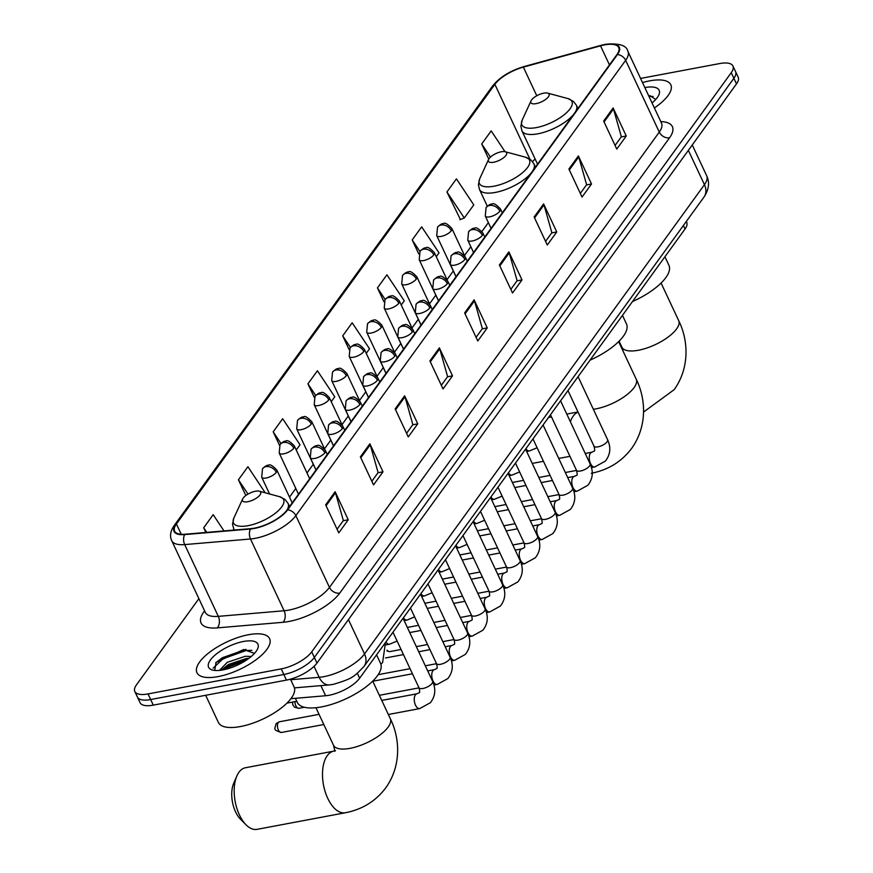 <?xml version="1.0" encoding="UTF-8"?>
<svg xmlns="http://www.w3.org/2000/svg" width="873" height="873" viewBox="0 0 873 873"><rect width="100%" height="100%" fill="white"/><g stroke="black" fill="none" stroke-linecap="round" stroke-linejoin="round"><path stroke-width="1.31" d="M686.309 221.491L686.702 222.342A25.077 9.472 154.9 0 1 685.021 229.021L359.643 678.212A25.077 9.472 154.9 0 1 325.629 695.737L290.895 698.695M198.891 598.66L136.504 684.792A25.077 9.472 -25.1 0 0 134.813 691.481L140.073 702.689A25.077 9.472 -25.1 0 0 153.299 705.133L286.464 680.1A25.077 9.472 -25.1 0 0 316.975 663.065L736.496 83.895A25.077 9.472 -25.1 0 0 738.187 77.206L735.557 71.608A25.077 9.472 -25.1 0 1 733.877 78.286A25.077 9.472 -25.1 0 0 735.557 71.608L732.927 65.999A25.077 9.472 -25.1 0 0 719.701 63.554L640.564 78.428M134.813 691.481A25.077 9.472 -25.1 0 0 148.05 693.926L281.215 668.893A25.077 9.472 -25.1 0 0 311.716 651.847L314.345 657.456L733.877 78.286L314.345 657.456A25.077 9.472 -25.1 0 1 283.845 674.491A25.077 9.472 -25.1 0 0 314.345 657.456L316.975 663.065M148.05 693.926L150.68 699.535L283.845 674.491L150.68 699.535A25.077 9.472 -25.1 0 1 137.443 697.08A25.077 9.472 -25.1 0 0 150.68 699.535L153.299 705.133M649.643 80.862A40.125 15.157 -25.1 0 0 642.506 82.586A40.125 15.157 -25.1 0 1 649.643 80.862A40.125 15.157 -25.1 0 1 670.813 84.779A40.125 15.157 -25.1 0 0 649.643 80.862M248.434 634.736A40.125 15.157 -25.1 0 0 210.611 651.487A40.125 15.157 -25.1 0 0 196.938 672.701A40.125 15.157 -25.1 0 0 218.108 676.608A40.125 15.157 -25.1 0 0 255.931 659.857A40.125 15.157 -25.1 0 0 269.604 638.654A40.125 15.157 -25.1 0 0 248.434 634.736A40.125 15.157 -25.1 0 0 210.611 651.487A40.125 15.157 -25.1 0 0 196.938 672.701A40.125 15.157 -25.1 0 0 218.108 676.608A40.125 15.157 -25.1 0 0 255.931 659.857A40.125 15.157 -25.1 0 0 269.604 638.654A40.125 15.157 -25.1 0 0 248.434 634.736M604.574 44.894A26.747 10.105 154.9 0 1 618.695 47.502A26.747 10.105 154.9 0 1 616.895 54.639L287.086 509.952A26.747 10.105 154.9 0 1 250.802 528.645L185 534.232A26.747 10.105 154.9 0 1 174.622 531.111A26.747 10.105 154.9 0 1 176.422 523.975L494.871 84.354A26.747 10.105 154.9 0 1 523.364 67.123L600.526 45.843A26.747 10.105 154.9 0 1 604.574 44.894M604.825 44.545A27.423 10.356 -25.1 0 0 600.679 45.516L523.505 66.795A27.423 10.356 -25.1 0 0 494.304 84.452L175.866 524.084A27.423 10.356 -25.1 0 0 184.65 534.592L250.464 529.005A27.423 10.356 -25.1 0 0 287.643 509.843L617.462 54.53A27.423 10.356 -25.1 0 0 604.825 44.545M325.64 504.834L338.779 532.868L348.251 519.784L335.123 491.75L325.64 504.834M337.076 529.234L343.362 520.559L335.494 492.743A6.689 5.118 -144.1 0 0 335.123 491.75M343.231 520.734L348.251 519.784M360.396 456.863L373.524 484.897L383.007 471.813L369.868 443.779L360.396 456.863M371.822 481.252L378.107 472.577L370.239 444.772A6.689 5.118 -144.1 0 0 369.868 443.779M377.976 472.762L383.007 471.813M395.142 408.891L408.28 436.926L417.752 423.841L404.625 395.807L395.142 408.891M406.578 433.281L412.853 424.605L404.996 396.8A6.689 5.118 -144.1 0 0 404.625 395.807M412.733 424.791L417.752 423.841M429.898 360.92L443.026 388.954L452.509 375.87L439.37 347.836L429.898 360.92M441.323 385.309L447.609 376.634L439.741 348.818A6.689 5.118 -144.1 0 0 439.37 347.836M447.478 376.809L452.509 375.87M603.647 121.052L616.775 149.087L626.257 136.002L613.119 107.968L603.647 121.052M615.072 145.442L621.358 136.766L613.49 108.95A6.689 5.118 -144.1 0 0 613.119 107.968M621.227 136.941L626.257 136.002M568.901 169.024L582.029 197.058L591.512 183.974L578.373 155.94L568.901 169.024M580.327 193.413L586.612 184.738L578.744 156.933A6.689 5.118 -144.1 0 0 578.373 155.94M586.481 184.923L591.512 183.974M534.145 216.995L547.284 245.029L556.756 231.945L543.628 203.911L534.145 216.995M545.57 241.385L551.856 232.709L543.999 204.904A6.689 5.118 -144.1 0 0 543.628 203.911M551.725 232.895L556.756 231.945M499.4 264.966L512.527 293.001L522.01 279.917L508.872 251.882L499.4 264.966M510.825 289.367L517.111 280.691L509.243 252.875A6.689 5.118 -144.1 0 0 508.872 251.882M516.98 280.866L522.01 279.917M464.643 312.938L477.782 340.983L487.254 327.899L474.126 299.854L464.643 312.938M476.069 337.338L482.354 328.663L474.497 300.847A6.689 5.118 -144.1 0 0 474.126 299.854M482.223 328.837L487.254 327.899M654.379 107.936A40.125 15.157 -25.1 0 0 670.813 84.779A40.125 15.157 -25.1 0 1 654.379 107.936M311.716 651.847L731.247 72.677A25.077 9.472 -25.1 0 0 732.927 65.999M296.242 449.988L300.028 444.761L282.666 418.734L273.194 431.819L279.524 445.339M265.217 492.809L247.921 466.706L238.438 479.79L245.815 495.526M224.001 530.915L213.176 514.677L203.693 527.761L205.897 532.454M401.253 305.015L404.275 300.836L386.925 274.809L377.442 287.894L383.913 301.709M436.249 256.695L439.032 252.864L421.67 226.838L412.198 239.922L418.745 253.912M446.943 191.951L464.305 217.977L473.777 204.893L456.426 178.867L446.943 191.951L460.409 219.516M505.041 151.684L491.172 130.895L481.7 143.98L488.771 159.082M331.238 401.667L334.774 396.789L317.423 370.763L307.94 383.836L314.313 397.422M366.245 353.347L369.53 348.807L352.168 322.781L342.696 335.865L349.102 349.549M342.696 335.865L350.411 347.443M377.442 287.894L385.146 299.45M412.198 239.922L419.902 251.479M464.305 217.977L459.951 219.701M481.7 143.98L490.451 157.096M307.94 383.836L315.688 395.447M273.194 431.819L280.975 443.484M238.438 479.79L247.987 494.096M203.693 527.761L206.77 532.388M651.825 102.479L652.458 102.599M652.044 102.938A27.249 10.301 -25.1 0 0 658.788 95.048A27.249 10.301 -25.1 0 0 644.841 87.573M655.699 99.489L649.949 95.604M649.01 96.467L653.069 96.445M536.175 103.625A10.029 3.787 -25.1 0 0 547.033 98.289A10.029 3.787 -25.1 0 0 547.611 93.105A10.029 3.787 -25.1 0 0 543.759 93.149A10.029 3.787 -25.1 0 0 531.024 100.875A10.029 3.787 -25.1 0 0 536.175 103.625M632.489 301.556A45.974 17.373 -25.1 0 0 668.936 265.327L664.931 256.76M493.725 162.236A10.029 3.787 -25.1 0 0 504.572 156.911A10.029 3.787 -25.1 0 0 505.151 151.716A10.029 3.787 -25.1 0 0 501.298 151.771A10.029 3.787 -25.1 0 0 488.564 159.486A10.029 3.787 -25.1 0 0 493.725 162.236M590.028 360.167A45.974 17.373 -25.1 0 0 626.476 323.938L622.471 315.382M246.011 824.767L240.402 819.092A22.993 11.993 -100.6 0 1 233.68 783.343L236.845 776.01A31.352 16.358 79.4 0 0 246.011 824.767A31.352 16.358 79.4 0 0 257.055 829.35L345.359 812.752A31.352 16.358 -100.6 0 1 325.236 791.887A31.352 16.358 -100.6 0 1 327.255 755.658A31.352 16.358 -100.6 0 1 333.781 751.129L335.407 750.594M333.781 751.129L245.466 767.738A31.352 16.358 79.4 0 0 238.951 772.256A31.352 16.358 79.4 0 0 236.845 776.01M247.812 501.713A10.029 3.787 -25.1 0 0 258.67 496.388A10.029 3.787 -25.1 0 0 259.248 491.193A10.029 3.787 -25.1 0 0 255.396 491.248A10.029 3.787 -25.1 0 0 242.661 498.963A10.029 3.787 -25.1 0 0 247.812 501.713M295.38 698.313L297.3 702.427A45.974 17.373 -25.1 0 0 321.57 706.901A45.974 17.373 -25.1 0 0 364.903 687.717A45.974 17.373 -25.1 0 0 380.573 663.415L376.569 654.859M523.571 480.357L512.462 482.453A7.519 3.929 -100.6 0 1 512.353 482.463M506.067 504.518L494.958 506.613A7.519 3.929 -100.6 0 1 494.849 506.624M488.564 528.689L477.455 530.773A7.519 3.929 -100.6 0 1 477.345 530.784M471.071 552.849L459.962 554.933A7.519 3.929 -100.6 0 1 459.853 554.955M453.567 577.009L442.458 579.094A7.519 3.929 -100.6 0 1 442.349 579.115M436.064 601.17L424.955 603.254A7.519 3.929 -100.6 0 1 424.845 603.276M418.56 625.33L407.451 627.414A7.519 3.929 -100.6 0 1 407.342 627.436M401.056 649.49L389.947 651.574A7.519 3.929 -100.6 0 1 388.921 651.52A7.519 3.929 -100.6 0 1 387.034 650.189M205.668 695.29L218.403 722.473A41.795 15.79 -25.1 0 0 240.457 726.543A41.795 15.79 -25.1 0 0 279.862 709.094A41.795 15.79 -25.1 0 0 294.103 687.007L290.436 679.172M219.461 670.399L227.329 662.301L245.313 656.278L251.249 656.474M221.469 670.148L228.366 664.528L246.35 658.504L248.86 658.373M243.567 641.459A27.249 10.301 -25.1 0 0 214.092 655.939A27.249 10.301 -25.1 0 0 212.521 670.038A27.249 10.301 -25.1 0 0 222.975 669.897A27.249 10.301 -25.1 0 0 257.579 648.923A27.249 10.301 -25.1 0 0 243.567 641.459M254.49 653.364L243.654 649.512L216.111 662.345L214.703 670.42M213.143 668.161L222.942 658.809L246.175 650.494L251.871 650.32M224.208 669.646L227.111 667.703L246.492 660.043M215.686 662.803L222.419 657.696L245.99 649.348M221.622 670.126L226.587 666.59L248.783 658.428M683.384 225.529L685.021 229.021M320.893 685.632L325.629 695.737M357.33 673.279L359.643 678.212M290.698 679.729L319.169 677.306A33.436 12.637 -25.1 0 0 323.839 676.662A33.436 12.637 -25.1 0 0 364.521 653.942L704.435 184.672A33.436 12.637 -25.1 0 0 706.683 175.757C709.814 182.479 708.909 189.605 703.954 197.123L364.041 666.383A16.718 12.789 35.9 0 0 364.521 653.942L348.436 619.623M688.361 150.352L704.435 184.672A16.718 12.789 35.9 0 1 703.954 197.123M314.04 666.361L319.169 677.306A16.718 10.814 85.1 0 0 329.241 684.923L294.43 687.88M736.496 83.895L731.247 72.677M286.464 680.1L281.215 668.893M660.785 121.598A41.795 15.79 154.9 0 1 669.569 137.77L339.761 593.083A8.359 6.395 35.9 0 1 329.459 587.398L659.279 132.085A33.436 12.637 -25.1 0 0 661.516 123.169L661.734 123.693M339.761 593.083A41.795 15.79 154.9 0 1 288.919 621.478A41.795 15.79 154.9 0 1 283.07 622.296L217.268 627.883A41.795 15.79 154.9 0 1 203.856 611.853L204.588 610.849M288.788 610.107A33.436 12.637 -25.1 0 0 329.459 587.398L295.849 515.627A33.436 12.637 154.9 0 1 250.496 538.99L184.694 544.588A33.436 12.637 154.9 0 1 171.719 540.671L205.341 612.442A33.436 12.637 -25.1 0 0 218.305 616.36L284.118 610.762A33.436 12.637 -25.1 0 0 288.788 610.107M617.462 54.53A8.359 6.395 -144.1 0 1 625.657 60.313A33.436 12.637 154.9 0 0 627.905 51.398C626.683 45.429 619.241 43.061 605.556 44.283L601.082 45.32A8.359 3.186 74.6 0 0 600.679 45.516M601.082 45.32L523.909 66.61C510.225 70.702 499.803 77.13 492.656 85.914A8.359 6.395 35.9 0 1 494.304 84.452M175.866 524.084A8.359 6.395 -144.1 0 0 174.207 525.535C170.399 531.035 169.569 536.087 171.719 540.671M184.65 534.592A8.359 5.402 85.1 0 0 184.694 544.588L218.305 616.36A8.359 5.402 -94.9 0 1 217.268 627.883M250.464 529.005A8.359 5.402 85.1 0 0 250.496 538.99L284.118 610.762A8.359 5.402 -94.9 0 1 283.07 622.296M287.643 509.843A8.359 6.395 35.9 0 1 295.849 515.627L625.657 60.313L659.279 132.085A8.359 6.395 35.9 0 0 669.569 137.77M204.926 611.558A8.359 6.395 35.9 0 1 203.856 611.853M176.422 523.975L181.257 534.287M600.526 45.843L609.463 64.908M523.364 67.123L536.775 95.768M535.127 158.995A26.747 10.105 -25.1 0 0 532.574 161.658M494.871 84.354L529.944 159.224M488.356 222.604L481.929 231.487M470.863 246.764L464.523 255.516M453.305 270.99L447.02 279.676M435.802 295.161L429.516 303.837M418.298 319.322L412.012 327.997M400.805 343.482L394.509 352.157M383.302 367.642L377.016 376.318M365.798 391.802L359.512 400.489M348.294 415.963L342.009 424.649M330.791 440.123L324.505 448.809M313.298 464.283L307.001 472.97M295.794 488.444L289.509 497.13M465.069 313.854L474.497 300.847M499.825 265.883L509.243 252.875M534.571 217.912L543.999 204.904M569.327 169.929L578.744 156.933M604.072 121.958L613.49 108.95M430.324 361.826L439.741 348.818M395.567 409.797L404.996 396.8M360.822 457.779L370.239 444.772M326.076 505.751L335.494 492.743M661.079 283.038L678.67 320.587A31.352 11.84 154.9 0 1 676.564 328.946A31.352 11.84 154.9 0 1 638.436 350.248A31.352 11.84 154.9 0 1 621.903 347.181L623.257 351.546M537.55 164.168L521.956 130.874L520.865 126.094L522.229 120.005A27.641 10.443 -25.1 0 0 536.437 127.578A27.641 10.443 -25.1 0 0 566.348 112.89A27.641 10.443 -25.1 0 0 567.93 98.584L547.611 93.105M521.956 130.874A30.097 11.371 -25.1 0 0 537.833 133.809A30.097 11.371 -25.1 0 0 573.31 114.8M575.362 111.973A30.097 11.371 -25.1 0 0 576.464 105.349L573.485 101.443L567.93 98.584M618.63 341.649L636.221 379.209A31.352 11.84 154.9 0 1 634.114 387.557A31.352 11.84 154.9 0 1 595.986 408.859A31.352 11.84 154.9 0 1 593.345 409.273M570.364 421.735A31.352 16.358 -100.6 0 1 573.168 416.181A31.352 16.358 -100.6 0 1 578.068 412.121M487.33 206.203L479.495 189.496L478.404 184.705L479.768 178.616A27.641 10.443 -25.1 0 0 493.987 186.189A27.641 10.443 -25.1 0 0 523.887 171.512A27.641 10.443 -25.1 0 0 525.481 157.205L505.151 151.716M479.495 189.496A30.097 11.371 -25.1 0 0 495.373 192.431A30.097 11.371 -25.1 0 0 530.86 173.411M532.901 170.584A30.097 11.371 -25.1 0 0 534.003 163.96L531.024 160.054L525.481 157.205M372.716 681.126L390.307 718.686A31.352 11.84 154.9 0 1 388.201 727.034A31.352 11.84 154.9 0 1 350.073 748.336A31.352 11.84 154.9 0 1 333.53 745.28L334.894 751.304M234.106 530.064L232.502 524.193L233.855 518.093A27.641 10.443 -25.1 0 0 248.074 525.666A27.641 10.443 -25.1 0 0 277.985 510.989A27.641 10.443 -25.1 0 0 279.567 496.682L259.248 491.193M286.999 510.061A30.097 11.371 -25.1 0 0 288.101 503.437L285.122 499.542L279.567 496.682M233.593 528.973A30.097 11.371 -25.1 0 0 234.302 530.042M499.858 211.157A8.359 3.154 -25.1 0 0 500.425 208.931C496.06 204.304 493.256 202.711 492.001 204.162C490.801 203.747 488.825 204.882 486.086 207.578A8.359 6.395 35.9 0 1 489.567 205.471A8.359 6.395 -144.1 0 1 499.858 211.157A8.359 3.154 -25.1 0 1 489.688 216.842A8.359 3.154 -25.1 0 1 485.279 216.024L486.086 207.578M591.49 467.59L594.742 466.979A7.519 3.929 -100.6 0 1 589.908 461.97A7.519 3.929 -100.6 0 1 590.399 453.283A7.519 3.929 -100.6 0 1 590.585 453.043A7.519 3.929 -100.6 0 1 591.959 452.192L585.226 453.458M591.959 452.192L594.098 451.134C594.906 451.297 594.873 449.628 593.989 446.125A7.519 2.848 -25.1 0 0 597.961 446.856A7.519 2.848 -25.1 0 0 606.921 442A7.519 2.848 -25.1 0 0 607.619 439.741C611.122 447.587 610.369 454.713 605.36 461.108L594.742 466.979M482.354 235.328A8.359 3.154 -25.1 0 0 482.922 233.091C478.557 228.464 475.752 226.882 474.497 228.322C473.297 227.908 471.322 229.042 468.583 231.738A8.359 6.395 35.9 0 1 472.064 229.632A8.359 6.395 -144.1 0 1 482.354 235.328A8.359 3.154 -25.1 0 1 472.195 241.003A8.359 3.154 -25.1 0 1 467.775 240.184L468.583 231.738M573.987 491.75L577.239 491.139A7.519 3.929 -100.6 0 1 572.415 486.141A7.519 3.929 -100.6 0 1 572.895 477.444A7.519 3.929 -100.6 0 1 573.081 477.204A7.519 3.929 -100.6 0 1 574.467 476.352L567.723 477.618M574.467 476.352L576.595 475.294C577.402 475.458 577.369 473.788 576.486 470.285A7.519 2.848 -25.1 0 0 580.458 471.016A7.519 2.848 -25.1 0 0 589.417 466.16A7.519 2.848 -25.1 0 0 590.115 463.901C593.618 471.758 592.865 478.873 587.856 485.268L577.239 491.139M464.862 259.488A8.359 3.154 -25.1 0 0 465.418 257.251C461.064 252.624 458.249 251.042 456.994 252.483C455.793 252.068 453.818 253.203 451.079 255.898A8.359 6.395 35.9 0 1 454.56 253.792A8.359 6.395 -144.1 0 1 464.862 259.488A8.359 3.154 -25.1 0 1 454.691 265.163A8.359 3.154 -25.1 0 1 450.282 264.344L451.079 255.898M556.483 515.91L559.746 515.299A7.519 3.929 -100.6 0 1 554.912 510.301A7.519 3.929 -100.6 0 1 555.392 501.604A7.519 3.929 -100.6 0 1 555.577 501.364A7.519 3.929 -100.6 0 1 556.963 500.513L550.219 501.779M556.963 500.513L559.091 499.454C559.899 499.618 559.866 497.948 558.993 494.445A7.519 2.848 -25.1 0 0 562.954 495.177A7.519 2.848 -25.1 0 0 571.913 490.32A7.519 2.848 -25.1 0 0 572.612 488.062C576.115 495.919 575.372 503.034 570.364 509.428L559.746 515.299M447.358 283.649A8.359 3.154 -25.1 0 0 447.914 281.412C443.56 276.785 440.745 275.202 439.49 276.643C438.29 276.228 436.314 277.363 433.575 280.058A8.359 6.395 35.9 0 1 437.067 277.952A8.359 6.395 -144.1 0 1 447.358 283.649A8.359 3.154 -25.1 0 1 437.187 289.323A8.359 3.154 -25.1 0 1 432.779 288.505L433.575 280.058M538.99 540.081L542.242 539.459A7.519 3.929 -100.6 0 1 537.408 534.462A7.519 3.929 -100.6 0 1 537.899 525.764A7.519 3.929 -100.6 0 1 538.074 525.524A7.519 3.929 -100.6 0 1 539.459 524.673L532.716 525.939M539.459 524.673L541.587 523.625C542.406 523.789 542.362 522.109 541.489 518.606A7.519 2.848 -25.1 0 0 545.461 519.348A7.519 2.848 -25.1 0 0 554.42 514.481A7.519 2.848 -25.1 0 0 555.108 512.222C558.622 520.079 557.869 527.194 552.86 533.589L542.242 539.459M429.854 307.809A8.359 3.154 -25.1 0 0 430.411 305.583C426.057 300.956 423.252 299.363 421.986 300.803C420.786 300.388 418.822 301.523 416.072 304.219A8.359 6.395 35.9 0 1 419.564 302.113A8.359 6.395 -144.1 0 1 429.854 307.809A8.359 3.154 -25.1 0 1 419.684 313.483A8.359 3.154 -25.1 0 1 415.275 312.665L416.072 304.219M521.487 564.242L524.738 563.631A7.519 3.929 -100.6 0 1 519.904 558.622A7.519 3.929 -100.6 0 1 520.395 549.925A7.519 3.929 -100.6 0 1 520.581 549.695A7.519 3.929 -100.6 0 1 521.956 548.833L515.223 550.11M521.956 548.833L524.095 547.786C524.902 547.949 524.869 546.28 523.986 542.766A7.519 2.848 -25.1 0 0 527.958 543.508A7.519 2.848 -25.1 0 0 536.917 538.641A7.519 2.848 -25.1 0 0 537.615 536.382C541.118 544.239 540.365 551.365 535.356 557.76L524.738 563.631M412.351 331.969A8.359 3.154 -25.1 0 0 412.918 329.743C408.553 325.116 405.749 323.523 404.494 324.974C403.293 324.549 401.318 325.684 398.579 328.379A8.359 6.395 35.9 0 1 402.06 326.273A8.359 6.395 -144.1 0 1 412.351 331.969A8.359 3.154 -25.1 0 1 402.18 337.644A8.359 3.154 -25.1 0 1 397.772 336.836L398.579 328.379M503.983 588.402L507.235 587.791A7.519 3.929 -100.6 0 1 502.401 582.782A7.519 3.929 -100.6 0 1 502.892 574.085A7.519 3.929 -100.6 0 1 503.077 573.856A7.519 3.929 -100.6 0 1 504.452 573.004L497.719 574.27M504.452 573.004L506.591 571.946C507.399 572.11 507.366 570.44 506.482 566.926A7.519 2.848 -25.1 0 0 510.454 567.668A7.519 2.848 -25.1 0 0 519.413 562.801A7.519 2.848 -25.1 0 0 520.112 560.553C523.614 568.399 522.862 575.525 517.853 581.92L507.235 587.791M394.847 356.129A8.359 3.154 -25.1 0 0 395.414 353.903C391.049 349.276 388.245 347.683 386.99 349.135C385.79 348.709 383.814 349.844 381.075 352.539A8.359 6.395 35.9 0 1 384.556 350.433A8.359 6.395 -144.1 0 1 394.847 356.129A8.359 3.154 -25.1 0 1 384.687 361.804A8.359 3.154 -25.1 0 1 380.268 360.996L381.075 352.539M486.479 612.562L489.731 611.951A7.519 3.929 -100.6 0 1 484.908 606.942A7.519 3.929 -100.6 0 1 485.388 598.245A7.519 3.929 -100.6 0 1 485.574 598.016A7.519 3.929 -100.6 0 1 486.959 597.165L480.215 598.431M486.959 597.165L489.087 596.106C489.895 596.27 489.862 594.6 488.978 591.097A7.519 2.848 -25.1 0 0 492.95 591.829A7.519 2.848 -25.1 0 0 501.91 586.962A7.519 2.848 -25.1 0 0 502.608 584.714C506.111 592.56 505.358 599.686 500.349 606.08L489.731 611.951M377.354 380.29A8.359 3.154 -25.1 0 0 377.911 378.064C373.557 373.437 370.741 371.843 369.486 373.295C368.286 372.869 366.311 374.004 363.572 376.7A8.359 6.395 35.9 0 1 367.053 374.593A8.359 6.395 -144.1 0 1 377.354 380.29A8.359 3.154 -25.1 0 1 367.184 385.964A8.359 3.154 -25.1 0 1 362.775 385.157L363.572 376.7M468.976 636.723L472.238 636.111A7.519 3.929 -100.6 0 1 467.404 631.103A7.519 3.929 -100.6 0 1 467.884 622.405A7.519 3.929 -100.6 0 1 468.07 622.176A7.519 3.929 -100.6 0 1 469.456 621.325L462.712 622.591M469.456 621.325L471.584 620.266C472.391 620.43 472.358 618.761 471.485 615.258A7.519 2.848 -25.1 0 0 475.447 615.989A7.519 2.848 -25.1 0 0 484.406 611.122A7.519 2.848 -25.1 0 0 485.104 608.874C488.607 616.72 487.865 623.846 482.856 630.241L472.238 636.111M359.851 404.45A8.359 3.154 -25.1 0 0 360.407 402.224C356.053 397.597 353.238 396.004 351.983 397.455C350.782 397.029 348.807 398.175 346.068 400.86A8.359 6.395 35.9 0 1 349.56 398.765A8.359 6.395 -144.1 0 1 359.851 404.45A8.359 3.154 -25.1 0 1 349.68 410.124A8.359 3.154 -25.1 0 1 345.272 409.317L346.068 400.86M451.483 660.883L454.735 660.272A7.519 3.929 -100.6 0 1 449.901 655.263A7.519 3.929 -100.6 0 1 450.392 646.566A7.519 3.929 -100.6 0 1 450.566 646.336A7.519 3.929 -100.6 0 1 451.952 645.485L445.208 646.751M451.952 645.485L454.08 644.427C454.898 644.59 454.855 642.921 453.982 639.418A7.519 2.848 -25.1 0 0 457.954 640.149A7.519 2.848 -25.1 0 0 466.913 635.282A7.519 2.848 -25.1 0 0 467.601 633.034C471.114 640.88 470.361 648.006 465.353 654.401L454.735 660.272M342.347 428.61A8.359 3.154 -25.1 0 0 342.903 426.384C338.549 421.757 335.745 420.164 334.479 421.615C333.279 421.19 331.314 422.336 328.564 425.031A8.359 6.395 35.9 0 1 332.056 422.925A8.359 6.395 -144.1 0 1 342.347 428.61A8.359 3.154 -25.1 0 1 332.176 434.296A8.359 3.154 -25.1 0 1 327.768 433.477L328.564 425.031M433.979 685.043L437.231 684.432A7.519 3.929 -100.6 0 1 432.397 679.423A7.519 3.929 -100.6 0 1 432.888 670.726A7.519 3.929 -100.6 0 1 433.073 670.497A7.519 3.929 -100.6 0 1 434.448 669.646L427.715 670.911M434.448 669.646L436.576 668.587C437.395 668.751 437.362 667.081 436.478 663.578A7.519 2.848 -25.1 0 0 440.45 664.309A7.519 2.848 -25.1 0 0 449.409 659.442A7.519 2.848 -25.1 0 0 450.108 657.194C453.611 665.04 452.858 672.166 447.849 678.561L437.231 684.432M304.437 707.272L298.915 708.309A5.434 2.837 -100.6 0 1 294.943 701.619M324.843 452.771A8.359 3.154 -25.1 0 0 325.411 450.544C321.046 445.917 318.241 444.324 316.986 445.776C315.786 445.35 313.811 446.496 311.072 449.191A8.359 6.395 35.9 0 1 314.553 447.085A8.359 6.395 -144.1 0 1 324.843 452.771A8.359 3.154 -25.1 0 1 314.673 458.456A8.359 3.154 -25.1 0 1 310.264 457.638L311.072 449.191M278.269 722.571A5.434 2.837 -100.6 0 1 279.404 721.785L276.01 723.946A5.434 4.158 35.9 0 1 278.269 722.571A5.434 2.837 -100.6 0 0 277.92 728.857A5.434 2.837 -100.6 0 0 281.412 732.469L323.807 724.503M388.343 714.496L419.727 708.592A7.519 3.929 -100.6 0 1 414.893 703.583A7.519 3.929 -100.6 0 1 415.384 694.886A7.519 3.929 -100.6 0 1 415.57 694.657A7.519 3.929 -100.6 0 1 416.945 693.806L381.752 700.419M416.945 693.806L419.084 692.747C419.891 692.911 419.858 691.241 418.975 687.738A7.519 2.848 -25.1 0 0 422.947 688.47A7.519 2.848 -25.1 0 0 431.906 683.614A7.519 2.848 -25.1 0 0 432.604 681.355C436.107 689.201 435.354 696.327 430.345 702.721L419.727 708.592M451.297 230.723A8.359 3.154 -25.1 0 0 451.865 228.497C447.5 223.87 444.695 222.277 443.44 223.728C442.24 223.302 440.265 224.448 437.526 227.144A8.359 6.395 35.9 0 1 441.007 225.038A8.359 6.395 -144.1 0 1 451.297 230.723A8.359 3.154 -25.1 0 1 441.127 236.408A8.359 3.154 -25.1 0 1 436.718 235.59L437.526 227.144M537.124 447.762L529.507 450.937A7.519 3.929 -100.6 0 1 525.928 448.667M433.794 254.883A8.359 3.154 -25.1 0 0 434.361 252.657C429.996 248.03 427.192 246.437 425.937 247.888C424.736 247.474 422.761 248.609 420.022 251.304A8.359 6.395 35.9 0 1 423.503 249.198A8.359 6.395 -144.1 0 1 433.794 254.883A8.359 3.154 -25.1 0 1 423.634 260.569A8.359 3.154 -25.1 0 1 419.215 259.75L420.022 251.304M519.621 471.922L512.004 475.098A7.519 3.929 -100.6 0 1 508.424 472.828M416.301 279.044A8.359 3.154 -25.1 0 0 416.858 276.817C412.503 272.19 409.688 270.597 408.433 272.049C407.233 271.634 405.258 272.769 402.518 275.464A8.359 6.395 35.9 0 1 406 273.358A8.359 6.395 -144.1 0 1 416.301 279.044A8.359 3.154 -25.1 0 1 406.131 284.729A8.359 3.154 -25.1 0 1 401.722 283.911L402.518 275.464M502.117 496.082L494.5 499.258A7.519 3.929 -100.6 0 1 490.921 496.988M398.797 303.215A8.359 3.154 -25.1 0 0 399.354 300.978C395 296.351 392.184 294.768 390.929 296.209C389.729 295.794 387.754 296.929 385.015 299.625A8.359 6.395 35.9 0 1 388.507 297.518A8.359 6.395 -144.1 0 1 398.797 303.215A8.359 3.154 -25.1 0 1 388.627 308.889A8.359 3.154 -25.1 0 1 384.218 308.071L385.015 299.625M484.613 520.243L476.996 523.429A7.519 3.929 -100.6 0 1 473.417 521.148M381.294 327.375A8.359 3.154 -25.1 0 0 381.85 325.138C377.496 320.511 374.692 318.929 373.426 320.369C372.225 319.954 370.261 321.089 367.511 323.785A8.359 6.395 35.9 0 1 371.003 321.679A8.359 6.395 -144.1 0 1 381.294 327.375A8.359 3.154 -25.1 0 1 371.123 333.05A8.359 3.154 -25.1 0 1 366.715 332.231L367.511 323.785M467.11 544.403L459.504 547.589A7.519 3.929 -100.6 0 1 455.924 545.309M363.79 351.535A8.359 3.154 -25.1 0 0 364.357 349.298C359.992 344.671 357.188 343.089 355.933 344.529C354.733 344.115 352.757 345.25 350.018 347.945A8.359 6.395 35.9 0 1 353.5 345.839A8.359 6.395 -144.1 0 1 363.79 351.535A8.359 3.154 -25.1 0 1 353.62 357.21A8.359 3.154 -25.1 0 1 349.211 356.391L350.018 347.945M449.617 568.563L442 571.75A7.519 3.929 -100.6 0 1 438.421 569.469M346.286 375.696A8.359 3.154 -25.1 0 0 346.854 373.469C342.489 368.843 339.684 367.249 338.429 368.69C337.229 368.275 335.254 369.41 332.515 372.105A8.359 6.395 35.9 0 1 335.996 369.999A8.359 6.395 -144.1 0 1 346.286 375.696A8.359 3.154 -25.1 0 1 336.127 381.37A8.359 3.154 -25.1 0 1 331.707 380.552L332.515 372.105M432.113 592.734L424.496 595.91A7.519 3.929 -100.6 0 1 420.917 593.629M328.794 399.856A8.359 3.154 -25.1 0 0 329.35 397.63C324.996 393.003 322.181 391.41 320.926 392.861C319.725 392.435 317.75 393.57 315.011 396.266A8.359 6.395 35.9 0 1 318.492 394.159A8.359 6.395 -144.1 0 1 328.794 399.856A8.359 3.154 -25.1 0 1 318.623 405.53A8.359 3.154 -25.1 0 1 314.215 404.723L315.011 396.266M414.61 616.895L406.993 620.07A7.519 3.929 -100.6 0 1 403.413 617.789M311.29 424.016A8.359 3.154 -25.1 0 0 311.847 421.79C307.492 417.163 304.677 415.57 303.422 417.021C302.222 416.596 300.247 417.731 297.507 420.426A8.359 6.395 35.9 0 1 300.999 418.32A8.359 6.395 -144.1 0 1 311.29 424.016A8.359 3.154 -25.1 0 1 301.12 429.691A8.359 3.154 -25.1 0 1 296.711 428.883L297.507 420.426M397.106 641.055L389.489 644.23A7.519 3.929 -100.6 0 1 385.91 641.95M293.786 448.176A8.359 3.154 -25.1 0 0 294.343 445.95C289.989 441.323 287.184 439.73 285.918 441.181C284.718 440.756 282.754 441.891 280.004 444.586A8.359 6.395 35.9 0 1 283.496 442.48A8.359 6.395 -144.1 0 1 293.786 448.176A8.359 3.154 -25.1 0 1 283.616 453.851A8.359 3.154 -25.1 0 1 279.207 453.043L280.004 444.586M276.283 472.337A8.359 3.154 -25.1 0 0 276.85 470.111C272.485 465.484 269.681 463.89 268.426 465.342C267.225 464.916 265.25 466.062 262.511 468.746A8.359 6.395 35.9 0 1 265.992 466.651A8.359 6.395 -144.1 0 1 276.283 472.337A8.359 3.154 -25.1 0 1 266.112 478.022A8.359 3.154 -25.1 0 1 261.704 477.204L262.511 468.746M364.041 666.383C353.62 677.153 352.823 678.463 333.257 684.367L329.241 684.923M706.683 175.757L692.256 144.973M492.656 85.914L174.207 525.535M627.905 51.398L661.516 123.169M678.67 320.587C688.23 339.783 690.074 367.238 674.24 389.609L643.554 412.067M577.915 108.448L576.464 105.349M531.024 100.875L522.229 120.005M619.088 341.19L621.903 347.181M636.221 379.209C645.78 398.404 647.613 425.849 631.779 448.22C621.685 461.664 608.175 470.012 591.272 473.275M535.455 167.059L534.003 163.96M488.564 159.486L479.768 178.616M577.991 411.969L566.773 414.075M551.507 416.956L548.484 417.523M390.307 718.686C399.867 737.881 401.711 765.337 385.877 787.697C375.772 801.141 362.273 809.489 345.359 812.752M289.552 506.536L288.101 503.437M242.661 498.963L233.855 518.093M315.939 707.719L333.53 745.28M578.068 376.667L607.619 439.741M502.27 212.881L500.425 208.931M576.54 470.405L565.333 472.511M550.055 475.381L538.837 477.487M567.985 390.602L593.989 446.125M491.062 228.355L485.279 216.024M569.949 456.328L558.742 458.434M543.464 461.315L532.246 463.421M560.575 400.838L590.115 463.901M484.766 237.041L482.922 233.091M559.036 494.565L547.829 496.672M532.552 499.542L521.345 501.648M550.481 414.762L576.486 470.285M473.559 252.515L467.775 240.184M552.456 480.488L541.238 482.605M525.961 485.475L514.754 487.581M543.071 424.998L572.612 488.062M467.262 261.202L465.418 257.251M541.544 518.726L530.326 520.832M515.059 523.702L503.841 525.808M532.977 438.923L558.993 494.445M456.055 276.676L450.282 264.344M534.953 504.649L523.735 506.766M508.468 509.636L497.25 511.742M525.568 449.159L555.108 512.222M449.77 285.362L447.914 281.412M524.04 542.886L512.822 544.992M497.555 547.862L486.337 549.979M515.474 463.083L541.489 518.606M438.552 300.836L432.779 288.505M517.449 528.82L506.231 530.926M490.964 533.796L479.746 535.902M508.064 473.319L537.615 536.382M432.266 309.522L430.411 305.583M506.536 567.046L495.318 569.152M480.052 572.022L468.834 574.139M497.981 487.243L523.986 542.766M421.048 325.007L415.275 312.665M499.945 552.98L488.727 555.086M473.461 557.956L462.243 560.062M490.561 497.479L520.112 560.553M414.762 333.682L412.918 329.743M489.033 591.207L477.826 593.313M462.548 596.183L451.33 598.3M480.477 511.403L506.482 566.926M403.555 349.167L397.772 336.836M482.442 577.14L471.234 579.246M455.957 582.116L444.739 584.223M473.068 521.639L502.608 584.714M397.259 357.843L395.414 353.903M471.529 615.367L460.322 617.473M445.044 620.354L433.837 622.46M462.974 535.575L488.978 591.097M386.052 373.328L380.268 360.996M464.949 601.301L453.731 603.407M438.453 606.277L427.246 608.383M455.564 545.8L485.104 608.874M379.755 382.003L377.911 378.064M454.036 639.527L442.818 641.644M427.552 644.514L416.334 646.62M445.47 559.735L471.485 615.258M368.548 397.488L362.775 385.157M447.445 625.461L436.227 627.567M420.961 630.437L409.743 632.543M387.034 650.974L388.921 651.52M438.06 569.96L467.601 633.034M362.262 406.163L360.407 402.224M436.533 663.687L425.315 665.804M410.048 668.674L378.195 674.654M427.966 583.895L453.982 639.418M351.044 421.648L345.272 409.317M429.942 649.621L418.724 651.727M403.457 654.597L385.517 657.969M420.557 594.12L450.108 657.194M344.759 430.334L342.903 426.384M419.029 687.859L379.362 695.312M410.474 608.055L436.478 663.578M333.541 445.808L327.768 433.477M412.438 673.781L372.771 681.235M298.915 708.309L294.517 707.217L292.728 704.609L292.553 702.067M403.053 618.28L432.604 681.355M327.255 454.495L325.411 450.544M392.97 632.216L418.975 687.738M316.048 469.969L310.264 457.638M279.404 721.785L319.038 714.332M281.412 732.469C272.409 729.806 274.951 729.086 276.01 723.946M464.862 256.258L451.865 228.497M529.507 450.937L526.659 451.472M456.001 276.752L436.718 235.59M447.358 280.419L434.361 252.657M512.004 475.098L509.155 475.632M438.497 300.912L419.215 259.75M429.865 304.579L416.858 276.817M494.5 499.258L491.652 499.803M421.004 325.072L401.722 283.911M412.362 328.739L399.354 300.978M476.996 523.429L474.148 523.964M403.501 349.233L384.218 308.071M394.858 352.899L381.85 325.138M459.504 547.589L456.644 548.124M385.997 373.393L366.715 332.231M377.354 377.06L364.357 349.298M442 571.75L439.152 572.284M368.493 397.553L349.211 356.391M359.851 401.22L346.854 373.469M424.496 595.91L421.648 596.445M350.99 421.724L331.707 380.552M342.358 425.38L329.35 397.63M406.993 620.07L404.144 620.605M333.497 445.885L314.215 404.723M324.854 449.551L311.847 421.79M389.489 644.23L386.237 644.841M315.993 470.045L296.711 428.883M380.89 664.211L382.614 662.52L385.473 642.561M309.697 478.72L294.343 445.95M298.49 494.205L279.207 453.043M286.944 703.125L296.765 701.281M292.204 502.881L276.85 470.111M269.571 493.976L261.704 477.204"/></g></svg>
